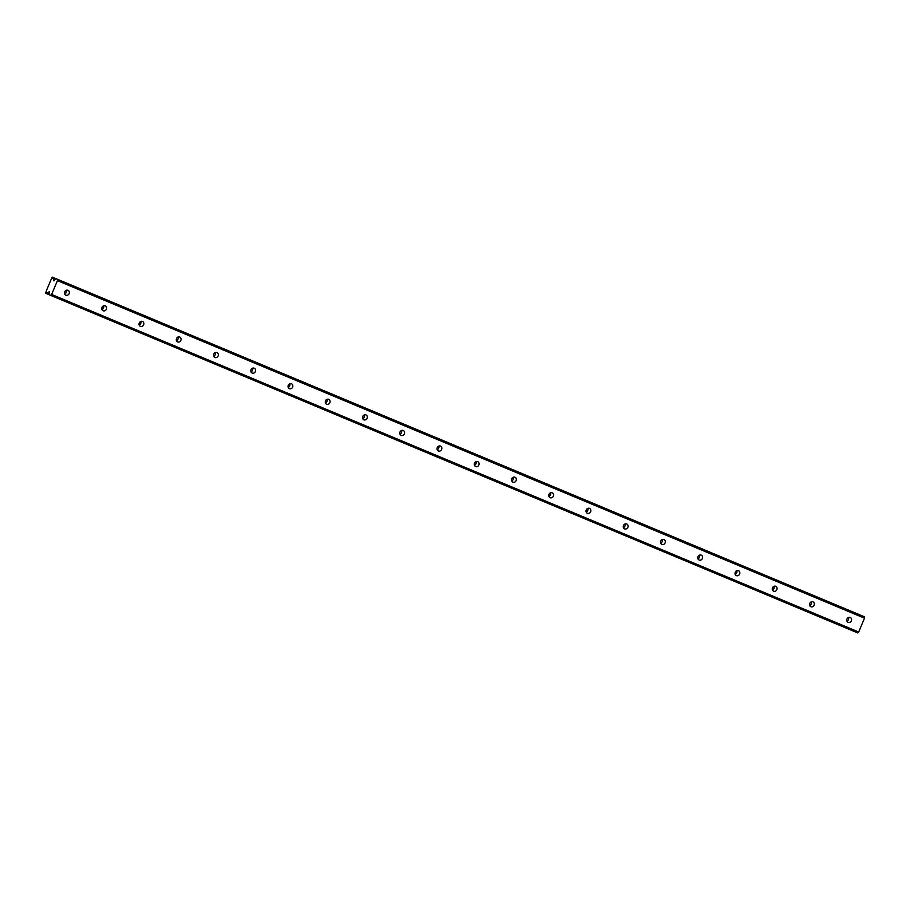 <?xml version="1.0" encoding="UTF-8"?>
<svg xmlns="http://www.w3.org/2000/svg" width="910" height="910" viewBox="0 0 910 910"><rect width="100%" height="100%" fill="white"/><g stroke="black" fill="none" stroke-linecap="round" stroke-linejoin="round"><path stroke-width="1.36" d="M846.96 621.098A2.65 2.355 113.2 0 0 848.507 617.458M848.143 622.338A2.65 2.355 113.2 0 0 850.202 617.446A2.65 2.355 113.2 0 0 848.131 622.338A2.65 2.355 113.2 0 0 848.143 622.338M64.712 293.941A2.65 2.355 113.2 0 0 66.271 290.301M65.907 295.181A2.65 2.355 113.2 0 0 67.966 290.29A2.65 2.355 113.2 0 0 65.895 295.181A2.65 2.355 113.2 0 0 65.907 295.181M101.965 309.514A2.65 2.355 113.2 0 0 103.524 305.885M103.16 310.765A2.65 2.355 113.2 0 0 105.23 305.874A2.65 2.355 113.2 0 0 105.219 305.874A2.65 2.355 113.2 0 0 103.148 310.754A2.65 2.355 113.2 0 0 103.16 310.765M139.219 325.098A2.65 2.355 113.2 0 0 140.777 321.458M140.413 326.337A2.65 2.355 113.2 0 0 142.483 321.458A2.65 2.355 113.2 0 0 142.472 321.446A2.65 2.355 113.2 0 0 140.39 326.337A2.65 2.355 113.2 0 0 140.413 326.337M176.46 340.67A2.65 2.355 113.2 0 0 178.019 337.041M177.655 341.921A2.65 2.355 113.2 0 0 179.714 337.03A2.65 2.355 113.2 0 0 177.643 341.91A2.65 2.355 113.2 0 0 177.655 341.921M213.713 356.254A2.65 2.355 113.2 0 0 215.272 352.614M214.908 357.493A2.65 2.355 113.2 0 0 216.978 352.614A2.65 2.355 113.2 0 0 216.967 352.602A2.65 2.355 113.2 0 0 214.896 357.493A2.65 2.355 113.2 0 0 214.908 357.493M250.967 371.837A2.65 2.355 113.2 0 0 252.525 368.197M252.161 373.077A2.65 2.355 113.2 0 0 254.231 368.197A2.65 2.355 113.2 0 0 254.22 368.186A2.65 2.355 113.2 0 0 252.161 373.077M288.208 387.41A2.65 2.355 113.2 0 0 289.767 383.77M289.403 388.661A2.65 2.355 113.2 0 0 291.484 383.77A2.65 2.355 113.2 0 0 291.462 383.77A2.65 2.355 113.2 0 0 289.391 388.65A2.65 2.355 113.2 0 0 289.403 388.661M325.462 402.993A2.65 2.355 113.2 0 0 327.02 399.353M326.656 404.233A2.65 2.355 113.2 0 0 328.726 399.353A2.65 2.355 113.2 0 0 328.715 399.342A2.65 2.355 113.2 0 0 326.644 404.233A2.65 2.355 113.2 0 0 326.656 404.233M362.715 418.566A2.65 2.355 113.2 0 0 364.273 414.937M363.909 419.817A2.65 2.355 113.2 0 0 365.979 414.926A2.65 2.355 113.2 0 0 365.968 414.926A2.65 2.355 113.2 0 0 363.909 419.817M399.956 434.15A2.65 2.355 113.2 0 0 401.515 430.51M401.151 435.389A2.65 2.355 113.2 0 0 403.21 430.498A2.65 2.355 113.2 0 0 401.139 435.389A2.65 2.355 113.2 0 0 401.151 435.389M437.209 449.722A2.65 2.355 113.2 0 0 438.768 446.093M438.404 450.973A2.65 2.355 113.2 0 0 440.474 446.093A2.65 2.355 113.2 0 0 440.463 446.082A2.65 2.355 113.2 0 0 438.392 450.962A2.65 2.355 113.2 0 0 438.404 450.973M474.463 465.306A2.65 2.355 113.2 0 0 476.021 461.666M475.657 466.557A2.65 2.355 113.2 0 0 477.727 461.666A2.65 2.355 113.2 0 0 477.716 461.666A2.65 2.355 113.2 0 0 475.657 466.557M511.716 480.889A2.65 2.355 113.2 0 0 513.263 477.25M512.899 482.129A2.65 2.355 113.2 0 0 514.958 477.238A2.65 2.355 113.2 0 0 512.887 482.118A2.65 2.355 113.2 0 0 512.899 482.129M548.957 496.462A2.65 2.355 113.2 0 0 550.516 492.833M550.152 497.713A2.65 2.355 113.2 0 0 552.222 492.822A2.65 2.355 113.2 0 0 552.211 492.822A2.65 2.355 113.2 0 0 550.14 497.702A2.65 2.355 113.2 0 0 550.152 497.713M586.211 512.046A2.65 2.355 113.2 0 0 587.769 508.406M587.405 513.285A2.65 2.355 113.2 0 0 589.475 508.406A2.65 2.355 113.2 0 0 589.464 508.394A2.65 2.355 113.2 0 0 587.382 513.285A2.65 2.355 113.2 0 0 587.405 513.285M623.464 527.618A2.65 2.355 113.2 0 0 625.011 523.989M624.647 528.869A2.65 2.355 113.2 0 0 626.728 523.978A2.65 2.355 113.2 0 0 626.706 523.978A2.65 2.355 113.2 0 0 624.635 528.858A2.65 2.355 113.2 0 0 624.647 528.869M660.706 543.202A2.65 2.355 113.2 0 0 662.264 539.562M661.9 544.442A2.65 2.355 113.2 0 0 663.97 539.562A2.65 2.355 113.2 0 0 663.959 539.55A2.65 2.355 113.2 0 0 661.889 544.442A2.65 2.355 113.2 0 0 661.9 544.442M697.959 558.774A2.65 2.355 113.2 0 0 699.517 555.145M699.153 560.025A2.65 2.355 113.2 0 0 701.223 555.145A2.65 2.355 113.2 0 0 701.212 555.134A2.65 2.355 113.2 0 0 699.153 560.025M735.212 574.358A2.65 2.355 113.2 0 0 736.759 570.718M736.395 575.609A2.65 2.355 113.2 0 0 738.476 570.718A2.65 2.355 113.2 0 0 738.454 570.718A2.65 2.355 113.2 0 0 736.383 575.598A2.65 2.355 113.2 0 0 736.395 575.609M772.453 589.942A2.65 2.355 113.2 0 0 774.012 586.302M773.648 591.182A2.65 2.355 113.2 0 0 775.718 586.302A2.65 2.355 113.2 0 0 775.707 586.29A2.65 2.355 113.2 0 0 773.636 591.182A2.65 2.355 113.2 0 0 773.648 591.182M809.707 605.514A2.65 2.355 113.2 0 0 811.265 601.885M810.901 606.765A2.65 2.355 113.2 0 0 812.971 601.874A2.65 2.355 113.2 0 0 812.96 601.874A2.65 2.355 113.2 0 0 810.901 606.765M57.432 280.633L864.5 618.174L858.687 632.006L51.62 294.465L57.432 280.633L57.387 279.29L55.885 278.642L53.917 280.871L53.167 278.46A1.558 0.717 112.7 0 1 53.11 278.437A1.558 0.717 112.7 0 1 52.86 277.345L51.836 277.743A1.558 0.717 112.7 0 1 51.017 279.677L46.478 290.472A1.558 0.717 112.7 0 1 45.671 292.406L45.511 293.168L49.129 294.692M46.103 293.418A1.558 0.717 112.7 0 1 47.047 292.838L47.047 292.838A1.558 0.717 112.7 0 1 47.104 292.872L49.345 291.746L49.129 294.715L50.63 295.363L51.62 294.465M859.916 614.921A1.558 0.717 112.7 0 1 859.927 614.887L52.268 277.095M864.5 618.174L864.455 616.832L862.953 616.184L55.885 278.642M50.63 295.363L857.698 632.905L858.687 632.006M57.387 279.29L864.455 616.832M859.927 614.887L52.86 277.345M55.328 279.359L53.167 278.46M49.265 293.771L47.104 292.872"/></g></svg>
